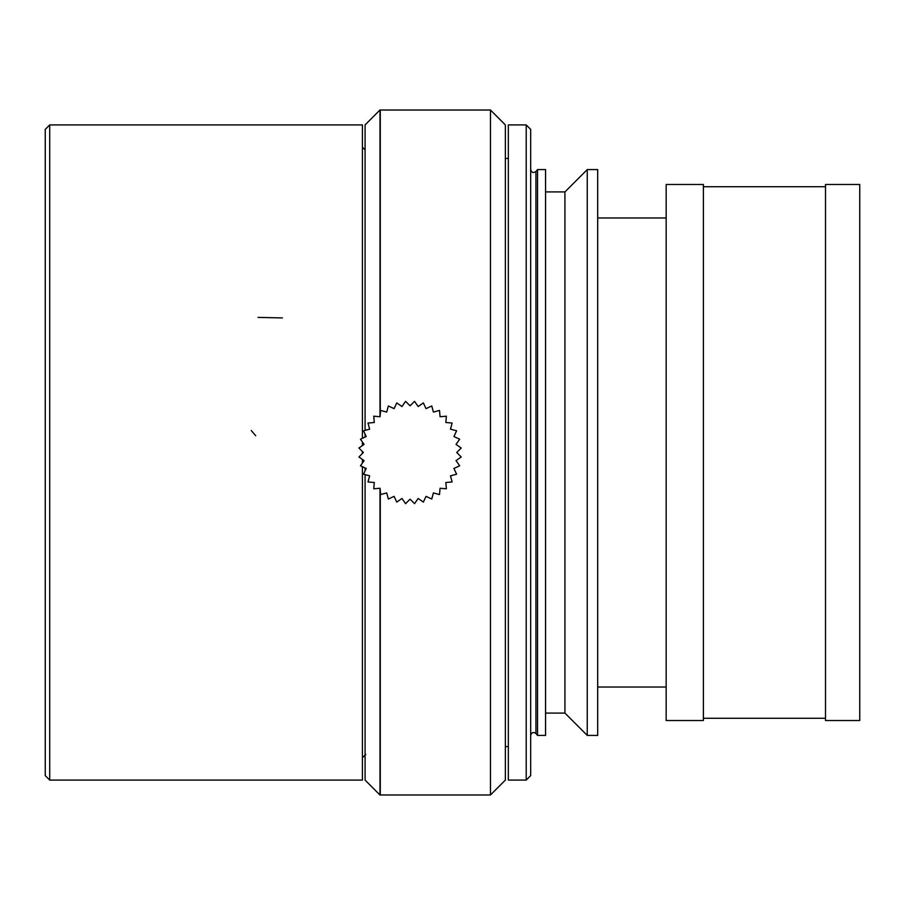 <?xml version="1.0" encoding="UTF-8"?>
<svg xmlns="http://www.w3.org/2000/svg" width="905" height="905" viewBox="0 0 905 905"><rect width="100%" height="100%" fill="white"/><g stroke="black" fill="none" stroke-linecap="round" stroke-linejoin="round"><path stroke-width="1.36" d="M597.685 735.414L597.685 169.586L587.255 169.586L587.255 735.414L597.685 735.414M587.255 735.414L564.924 713.083L564.924 191.917L587.255 169.586M564.924 713.083L545.568 713.083M545.568 735.414L545.568 169.586L537.536 169.586L537.536 735.414L545.568 735.414M530.669 735.414C531.552 732.371 533.305 731.726 535.93 733.503L537.536 735.414M526.212 780.087L530.669 775.619L530.669 129.381L526.212 124.913L508.339 124.913L508.339 780.087L526.212 780.087L526.212 124.913M859.75 719.633L859.75 184.473L825.507 184.473L825.507 720.527L859.75 720.527L859.75 719.633M703.4 719.633L703.4 184.473L666.171 184.473L666.171 720.527L703.4 720.527L703.4 719.633M508.339 158.42L505.363 158.42M490.465 110.025L490.465 794.975L505.363 780.087L505.363 124.913L490.465 110.025L380.281 110.025L380.281 414.151M490.465 794.975L380.281 794.975L380.281 490.759M456.742 452.5L461.211 448.032L456.041 444.389L459.661 439.208L453.925 436.538L456.595 430.791L450.486 429.162L452.115 423.042L445.826 422.488L446.357 416.187L440.068 416.741L439.502 410.44L433.405 412.069L431.753 405.96L426.029 408.63L423.348 402.906L418.167 406.526L414.535 401.345L410.067 405.813L405.576 401.356L401.956 406.526L396.763 402.906L394.094 408.63L388.358 405.972L386.718 412.069L380.609 410.44L380.055 416.741L373.754 416.198L374.297 422.488L367.996 423.054L369.636 429.162L363.527 430.803L366.197 436.538L360.462 439.219L364.093 444.389L358.912 448.032L363.38 452.5L358.912 456.98L364.093 460.611L360.473 465.792L366.197 468.462L363.527 474.209L369.636 475.838L368.007 481.958L374.297 482.512L373.765 488.813L380.055 488.259L380.62 494.56L386.718 492.931L388.369 499.04L394.094 496.37L396.786 502.094L401.956 498.474L405.598 503.655L410.067 499.187L414.547 503.644L418.167 498.474L423.359 502.094L426.029 496.37L431.764 499.028L433.405 492.931L439.525 494.56L440.068 488.259L446.369 488.802L445.826 482.512L452.127 481.946L450.486 475.838L456.595 474.197L453.925 468.462L459.661 465.781L456.041 460.611L461.211 456.968L456.742 452.5M49.718 780.087L362.419 780.087L362.419 466.697L362.419 780.087L49.718 780.087L45.25 775.619L45.25 129.381L49.718 124.913L362.419 124.913L362.419 438.314L362.419 124.913L49.718 124.913L49.718 780.087L49.718 124.913M362.419 463.009L362.419 459.435L362.419 463.009M362.419 453.473L362.419 451.538L362.419 453.473M362.419 445.577L362.419 442.002L362.419 445.577M365.711 754.453L362.419 757.757M365.088 474.627L365.088 780.087L379.987 795.031L379.987 488.27M379.987 416.73L379.987 109.969L365.088 124.913L365.088 430.384M365.088 434.174L365.088 437.047M365.088 467.953L365.088 470.849M535.93 733.503L535.93 171.498L537.536 169.586M251.273 430.542L255.696 435.701M257.97 317.406L282.383 317.927M564.924 191.917L545.568 191.917M535.93 171.498C533.339 173.285 531.586 172.64 530.669 169.586M825.507 186.713L703.4 186.713M825.507 718.287L703.4 718.287M666.171 217.981L597.685 217.981M666.171 687.019L597.685 687.019M508.339 746.58L505.363 746.58M365.088 149.925L362.419 147.244"/></g></svg>
